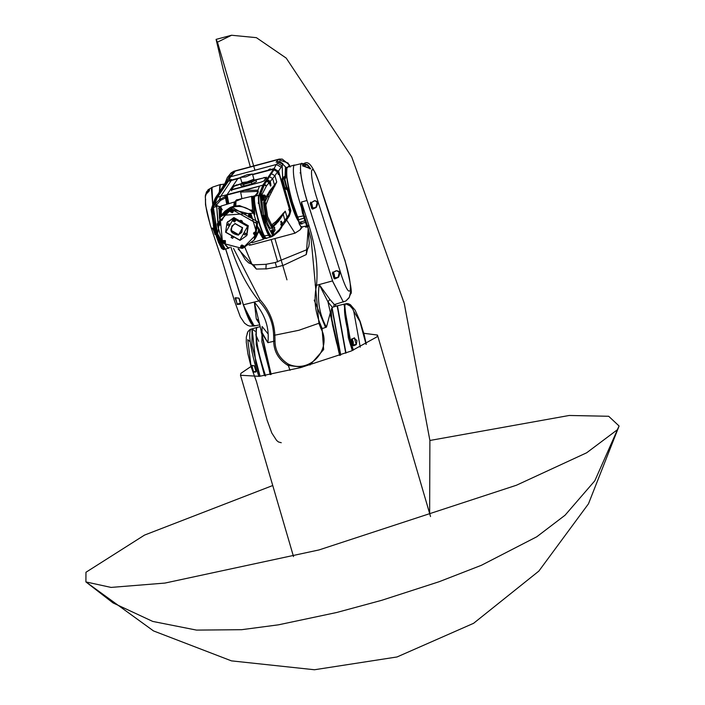<?xml version="1.0" encoding="UTF-8"?>
<svg xmlns="http://www.w3.org/2000/svg" width="705" height="705" viewBox="0 0 705 705"><rect width="100%" height="100%" fill="white"/><g stroke="black" fill="none" stroke-linecap="round" stroke-linejoin="round"><path stroke-width="1.06" d="M356.316 344.63L353.61 345.794L352.835 345.468L351.152 339.916L354.271 337.827L356.316 344.63L356.942 340.665L354.245 338.092M366.274 344.278L364.194 334.76L360.07 321.216L355.108 310.138L350.394 304.701L348.578 303.811L344.595 304.058L348.367 337.845L352.315 350.579M365.181 339.775L363.806 333.967M345.706 303.758C343.282 306.957 344.533 318.219 349.486 337.545C344.533 318.219 343.282 306.957 345.706 303.758L348.129 303.696L351.055 305.397L353.751 311.293L360.246 347.177M346.649 303.635L347.398 303.785L346.534 304.181L346.649 303.635M366.071 344.375L359.92 321.498L353.751 311.293M260.083 376.25L251.967 345.397L252.161 328.83L251.905 345.283L260.03 376.258L255.774 362.67L252.134 328.838L250.337 329.385L247.843 331.755L246.318 337.096L246.283 342.313L247.913 353.866L251.147 366.891L256.461 381.546L267.16 420.356L271.813 433.046L276.624 440.458L278.484 441.973L281.26 442.722M256.188 371.385L253.8 371.773L256.003 371.35L254.329 365.842L256.188 371.385L255.8 372.029L253.641 372.161L251.562 365.366L254.505 365.833L251.888 365.56L253.641 372.161M258.858 376.408L254.664 362.969C249.711 343.652 248.46 332.39 250.883 329.182L248.054 331.421L247.155 333.456M254.664 362.969C249.711 343.652 248.46 332.39 250.883 329.182L249.482 330.204M254.761 376.867L252.769 371.429M250.989 365.719L247.772 339.713L250.204 341.758M260.039 376.25L251.932 345.45L252.02 328.944L255.06 331.253M255.774 334.69L258.691 341.29L255.774 334.69M251.694 365.551L254.329 365.851L256.003 371.526M248.054 331.421L249.931 329.587M352.87 308.896L349.98 305.882L346.252 303.961M352.57 308.719L351.055 305.397M354.271 337.827L351.39 339.819L353.055 345.327L356.007 344.366L353.681 344.904L353.61 345.794M352.835 345.468L353.328 344.701L352.923 341.749L351.654 339.193L351.152 339.916M349.962 305.855L350.817 305.626L347.539 304.296M346.534 304.19L349.988 305.882L352.526 308.746M347.865 303.644L347.001 303.564M354.597 337.942L351.592 339.14M215.836 234.642L215.043 234.589L212.795 228.023L213.862 228.112M237.197 304.463L235.585 297.739L239.083 298.171L240.802 303.564L240.423 304.19L237.197 304.463L240.44 303.82L240.581 303.097L237.321 304.084L235.029 297.924L238.898 298.153L240.44 303.82L239.083 298.171M212.787 204.459L211.976 187.583L212.487 187.151L211.914 187.627L212.725 204.609L211.403 188.931L212.434 187.169L208.081 189.76L205.375 195.179L205.516 204.855L210.196 224.798L222.489 261.758L234.492 300.964L240.352 316.915L244.52 323.163L247.587 325.349L249.729 326.089L254.144 325.992L243.657 305.785L225.609 249.041M209.57 189.169L209.306 190.852L206.142 194.183L205.234 197.047M209.579 188.984L209.165 191.055L206.151 194.166L205.225 197.074M210.064 223.97C206.618 212.513 205.129 204.23 205.613 199.127M252.936 325.243L252.275 325.384L252.936 325.243M259.519 323.877L256.312 318.968L258.673 320.264M256.312 318.968L254.311 302.066C265.098 314.448 269.618 327.984 267.865 342.656L261.485 332.742L261.088 329.984M288.028 364.617L289.984 370.337L287.851 363.877C309.848 374.628 332.258 349.142 321.136 328.944L318.942 323.489L311.125 239.136L307.45 225.732M288.354 365.675C278.687 359.832 273.804 351.575 273.699 340.92L273.628 335.192C273.126 322.141 268.191 310.72 258.832 300.929C247.014 286.036 237.682 268.076 230.843 247.041M338.426 277.321L334.822 278.88L334.082 278.546L332.381 273.152L335.756 270.879C339.916 270.544 340.797 272.685 338.426 277.321L334.831 277.823L334.681 278.554L338.162 277.047L339.29 272.35L336.717 270.658L335.844 271.037M316.237 207.455L312.641 209.112L311.901 208.786L310.174 203.419L314.201 200.828C317.867 200.696 318.545 202.908 316.237 207.455L312.659 207.949L312.491 208.777L315.963 207.173L317.171 202.458L315.038 200.625L314.21 201.013M303.009 163.798L301.669 163.243L300.647 164.996C299.96 172.302 302.075 184.128 307.001 200.493L332.901 281.859L343.388 302.057L332.478 280.907L319.233 284.564L329.861 299.405L327.966 301.863L339.951 355.32M302.745 164.697L303.652 163.692L307.503 164.662L310.676 168.777L302.586 165.834L302.745 164.697M318.783 181.714C315.135 171.289 312.738 167.623 311.592 170.707C311.108 175.818 312.597 184.093 316.043 195.549L341.855 276.642C346.129 289.05 348.949 293.483 350.306 289.931C350.852 283.877 349.081 274.175 344.992 260.832L318.783 181.714M346.675 300.066L349.31 297.334L350.685 292.002L350.306 289.931M350.685 292.002L350.535 293.254M303.247 164.124L301.15 163.798M308.2 228.253L306.27 254.558L283.56 265.239L276.536 267.098L265.961 268.993L266.155 264.613M306.27 254.558L307.459 249.438L275.347 262.498L265.723 264.34M233.522 248.416L260.075 299.863C269.284 310.121 274.21 321.894 274.871 335.175L298.849 330.293L319.823 322.943L322.053 328.266L323.657 349.548L309.98 365.005M301.352 227.125L301.44 226.481L301.352 227.125L306.816 225.864L305.635 222.366L299.519 223.978L301.035 226.939L299.211 223.811L297.721 217.114C289.191 195.479 285.631 178.982 287.032 167.623L287.182 167.508C283.384 166.926 292.24 207.614 297.995 217.21L299.052 222.375L304.895 220.841L304.481 219.74L305.239 218.788L307.398 225.67L308.984 225.662L301.458 202.027L306.895 200.52C301.396 181.846 299.431 169.57 301.009 163.71L293.809 165.437C292.267 173.025 294.822 187.107 301.484 207.675L301.458 202.027L303.679 213.906L302.551 213.412L301.484 207.675M304.481 219.74L304.252 218.109L298.471 219.757L297.704 217.069L303.617 215.8L304.789 216.391M332.504 307.565L327.966 301.863L319.233 284.573C317.065 300.515 319.471 314.712 326.45 327.146L330.495 312.139M300.03 172.919L300.894 172.725M308.984 225.662C315.69 247.243 318.211 267.125 316.519 285.313C313.831 298.338 314.932 310.879 319.823 322.943M302.313 367.155L288.292 365.481M273.628 335.192L274.844 335.175L275.003 341.008C275.065 350.579 279.347 358.193 287.834 363.833L287.851 363.877M266.12 264.56L265.926 268.852L256.338 269.063L238.034 248.821M321.136 328.944L326.45 327.146M315.153 284.943L316.519 285.313L319.233 284.564M305.239 218.788L303.679 213.906M305.009 217.158L304.252 218.109L303.617 215.8L303.696 217.087M305.38 226.305L305.873 227.142L305.441 226.49L307.486 226.023M306.816 225.864L306.499 225.309L307.477 225.917M305.811 223.811L307.054 224.507L307.398 225.582M305.591 219.775L304.895 220.841L305.635 222.366L306.693 222.859M299.052 222.375L299.211 223.811M301.564 207.79L302.251 207.896M349.31 297.334L350.552 292.082M311.901 208.786L312.641 209.112M334.082 278.546L334.822 278.88M309.927 168.847L307.354 165.014L303.635 164.08L304.322 166.195M303.961 166.142L303.273 164.036L302.586 165.834M314.104 201.075L310.174 203.419M335.756 270.879L332.804 272.606L336.699 270.658M302.983 163.833L303.652 163.692M307.503 164.662L303.934 166.063M302.886 166.045L307.01 167.111L310.174 168.865M261.299 332.91L261.158 330.892M265.847 264.322L253.597 264.833L248.698 262.903L245.384 259.722L238.801 248.786M244.935 247.446L252.073 264.604L244.917 247.455M225.697 249.024L243.445 304.78L254.311 302.066L261.211 331.086L267.865 342.656L275.003 341.008M256.338 269.063L253.597 264.833M260.075 299.863L258.832 300.929L254.311 302.066M271.169 374.434L261.485 332.742L269.786 371.156L270.958 374.47L261.114 330.433M253.21 325.692L243.357 304.789C247.834 318.528 251.456 325.595 254.205 325.983L259.757 324.838M212.725 204.609L211.826 187.838M252.734 322.978L251.958 322.908M205.384 195.831L206.635 191.707L209.702 188.843M209.42 189.451L206.856 191.963L205.675 195.091M238.898 298.136L235.585 297.739M235.673 297.88L235.029 297.924M212.875 228.147L212.346 228.164L215.686 234.245M213.888 228.253L212.795 228.023M217.043 234.21L217.625 234.148M215.043 234.589L215.624 234.069M206.635 191.707L208.583 191.513M289.156 164.662L282.282 159.11L279.18 159.092L233.91 171.227L231.24 172.796L229.222 175.201M233.91 171.227L230.553 173.448M298.849 220.912L290.892 200.617L288.054 189.751L298.753 220.172M287.261 167.341L286.274 167.667L285.745 176.118L286.204 167.808L287.226 167.376M224.701 183.934L224.067 184.895M229.319 177.29L232.192 174.558L227.354 177.466L230.174 174.047L234.492 171.297L235.329 171.077L230.667 176.726L276.404 164.459L278.836 161.595L276.73 162.053M231.24 179.361L229.698 180.048L231.24 179.361M270.288 168.892L268.746 169.579L270.288 168.892M289.79 214.012L290.037 211.474L289.341 209.103M279.11 174.126L278.325 171.421L274.615 168.874M226.922 181.96L224.877 183.679L220.172 190.685L221.608 189.557L219.396 193.417M225.961 183.326L225.75 184.481M276.968 162.009L276.096 162.203L278.281 159.559L288.054 163.031L289.623 166.477M301.872 224.04C297.915 223.608 293.077 212.179 287.349 189.76L284.45 188.588L281.974 179.008L282.599 177.801L285.014 176.197L286.054 176.946L284.855 179.361L286.759 186.834L288.336 189.786M282.775 163.675L282.185 166.072L282.714 177.88M281.974 179.008L282.687 179.405L284.89 187.918L286.309 187.504L284.133 178.964L285.128 177.025L283.304 178.233L282.599 177.801L282.185 166.072M286.988 167.737L286.486 168.16L286.063 176.664L285.014 176.197L285.446 167.411L287.622 167.438L289.279 165.428M286.036 176.347L285.499 176.373L285.93 167.719L287.102 167.279M252.575 174.391L273.954 168.654L276.386 164.485L230.65 176.752L228.429 178.435L225.926 182.736L228.217 180.921L240.423 177.642M289.746 214.628L290.812 210.742L284.653 188.834L285.076 188.182L287.614 189.143L287.913 188.552M273.998 168.98L278.634 171.297L290.345 211.35L290.883 210.645L289.773 214.708M278.281 159.559L235.329 171.077M290.037 211.474L289.79 214.567M282.546 163.296L282.943 163.948M282.573 163.833L278.343 162.159L282.74 164.15L279.726 161.507L278.836 161.595L279.497 161.894M278.325 171.421L282.097 165.745L277.462 163.181M282.22 165.887L282.74 164.15L286.274 167.667M235.021 171.174L228.781 177.933L230.667 176.726L228.261 181.247M279.726 161.507L280.317 162.053M234.985 171.183L232.236 174.549M282.723 178.048L283.304 178.233L282.705 179.405L284.133 178.964M298.559 220.489L290.874 200.625L287.807 189.742L288.292 189.627M298.656 221.132L290.645 200.705L287.807 189.742L287.349 189.76L287.614 189.143L288.257 189.469M286.759 186.834L286.309 187.504L287.164 188.746L287.605 188.076M284.653 188.834L284.89 187.918L284.45 188.588M284.15 178.955L284.855 179.361M285.851 177.431L285.128 177.025L286.036 176.382M279.312 159.268L282.282 159.101L288.821 164.503M288.054 163.031L278.308 159.515L278.792 159.163M288.222 164.186L289.138 164.556L289.825 166.371L289.156 165.243M288.239 190.535L286.08 189.178M278.308 159.515L234.324 171.306M214.743 228.966L214.038 228.552L211.095 209.702L211.579 208.645L211.897 209.041L214.778 228.446L215.527 229.125L217.202 234.862L216.92 235.77C219.854 244.573 222.101 249.165 223.661 249.552L225.318 249.112M216.171 233.355L214.946 229.24M214.082 228.552L214.778 228.446L214.84 229.01L214.082 228.552M212.152 208.75L212.522 208.072L211.685 208.601M216.629 235.109L216.92 235.77L216.232 235.893L217.202 234.862M225.344 248.936C222.128 253.007 210.354 212.778 213.271 207.658L217.493 197.224L220.718 196.298L231.337 180.365L228.032 181.449M228.182 181.564L217.519 197.136L213.254 207.605C212.372 211.712 213.597 219.793 216.928 231.857C220.533 243.507 223.344 249.218 225.353 248.988L225.027 249.253M228.015 181.397L217.378 197.056L227.407 181.458L228.173 181.537M228.103 181.308L217.493 197.224L213.351 207.517L216.453 206.512M216.224 206.512L214.884 204.882L216.347 205.675L216.188 206.512M219.325 199.753L224.833 196.721L226.261 197.523L220.489 200.396L216.832 204.476L215.369 203.683L219.325 199.753L220.709 196.307L217.413 197.365M228.799 203.692L227.072 194.659L237.788 178.647M254.866 179.934L266.613 177.246L264.225 180.841L260.779 182.225L230.773 189.804L233.17 186.217L242.3 183.309M263.132 185.054L259.519 186.094L257.959 190.138L258.268 191.963L254.664 196.025C251.006 199.859 263.908 244.009 266.895 237.876M244.388 190.438L257.933 190.165L257.131 191.407L240.634 192.077L244.142 190.138L259.519 186.094M244.891 190.288L259.59 186.102M257.492 192.624L257.131 191.407M258.268 191.963L256.92 194.703M266.895 238.07C263.635 242.194 251.729 201.463 254.672 196.281L255.263 195.602M236.616 184.833L233.531 186.411L230.773 189.804M266.419 177.59L263.926 177.501M271.09 236.721C269.081 236.95 266.27 231.24 262.665 219.59C259.334 207.534 258.109 199.444 258.991 195.338L263.256 184.869M263.776 181.159L266.12 177.59L266.384 178.48M266.358 178.559L266.102 177.669L263.652 177.898L255.836 179.995M240.802 184.031L233.752 186.34L231.451 189.953M242.37 183.274L240.546 184.155L241.031 185.82L244.071 186.023L251.808 183.943L256.488 181.678L256.003 180.013L253.879 179.872M240.546 184.155L243.586 184.349L251.315 182.278L251.808 183.943M251.315 182.278L256.003 180.013M243.102 183.141L242.564 183.943L254.082 180.577M254.17 180.357L253.606 178.947M242.379 183.802L242.194 182.657M240.396 177.563L241.859 182.569L247.164 181.908L253.897 179.193L252.469 174.029L247.173 174.69L240.44 177.404L245.701 176.902L252.469 174.029M253.448 181.026L253.069 179.749M243.586 184.349L244.071 186.023M270.306 185.776L269.618 181.723L267.433 179.863L271.407 173.677L274.915 175.739L270.226 181.476L270.385 182.013C271.319 186.816 270.976 187.274 269.372 183.397L269.151 182.648L266.587 185.706L262.084 194.28L262.701 196.395C263.626 201.163 263.291 201.621 261.696 197.761L260.779 196.298L261.255 196.254L263.723 215.228L263.168 216.056L262.736 215.589L263.547 215.289L262.419 216.558L260.127 195.611L259.414 195.496L260.119 195.893L260.973 194.272L262.26 199.365M271.866 236.069L271.478 236.774L272.104 236.563C270.288 236.245 267.874 231.698 264.877 222.912L264.093 222.286L262.419 216.558M272.104 236.563L272.712 235.426L272.236 235.47L272.712 235.426L272.271 233.919C271.346 229.151 271.681 228.693 273.276 232.544L273.892 234.659L279.409 229.557L281.788 225.856L281.568 225.106C280.643 220.304 280.978 219.845 282.582 223.732L289.685 213.492L289.332 208.795L279.286 174.408L279.021 174.805L277.506 171.844L274.915 175.739L276.73 181.969L268.949 197.188L265.856 204.97L267.618 216.629L271.672 224.869L276.043 221.449L285.269 211.156L278.713 221.123L273.496 226.499L273.831 226.807M263.547 215.289L263.282 215.977L263.926 214.946L265.494 217.88L265.838 222.48L272.712 235.426L271.399 230.253M262.736 215.589L264.683 221.96L263.485 215.659L265.071 222.101L265.838 222.48L264.877 222.912L265.071 222.101L265.697 222.63M264.93 221.59L264.877 218.127L263.547 215.642L263.926 214.946M274.483 231.214L274.069 232.051L272.236 227.583L271.214 228.473C269.83 228.755 267.97 225.151 265.644 217.678L263.52 202.176L264.445 203.251L264.895 202.132L264.357 203.207L266.279 217.325L271.407 227.072L266.56 217.21L264.445 203.251L265.856 204.97M265.459 199.832L265.521 200.784L270.288 191.478L276.73 181.969L274.518 184.957L272.65 178.576L269.504 176.717M289.332 215.862L289.702 213.536L289.332 215.862L286.732 219.757L287.094 217.387L285.269 211.156L278.695 220.207L272.861 225.882L273.822 226.887L273.196 226.71L272.668 227.847L274.069 232.051M260.392 196.034L261.264 196.237L260.242 195.593M262.621 200.132L260.921 193.611L264.49 184.463L266.649 181.159L267.001 181.582L266.12 181.159L266.798 180.127L267.829 179.793L270.226 181.476L269.618 181.723M259.414 195.496L259.978 194.016L260.921 193.611L262.084 194.28L261.476 194.527M278.255 174.443L277.497 171.8L274.545 170.143M269.151 182.648L266.375 181.185L266.816 181.573L267.503 180.542L267.688 181.176M272.685 235.479L273.232 235.84L272.306 236.184M271.698 231.258L272.994 235.382L273.892 234.659L273.566 235.673L273.029 235.373L272.879 235.955L272.879 235.426L272.43 236.122M281.277 226.49L282.74 224.26L281.894 226.728M280.696 221.414L281.797 225.838L281.551 227.539L281.788 225.856L281.313 225.9L281.788 225.856M266.305 203.851L264.895 202.132L265.424 200.987L264.331 200.546L265.353 199.964L265.424 200.987L265.362 199.929M272.668 227.847L272.236 227.583L272.738 225.988L272.042 226.569L272.306 224.366M273.082 226.807L272.861 225.882L274.025 227.169L275.091 230.112L274.21 231.496L274.941 230.447L274.025 227.169L274.765 227.583L273.699 226.807M275.232 169.755L273.831 168.988L263.335 184.728L273.831 168.988L275.232 169.738M274.598 229.557L274.21 228.182L274.598 229.557M265.274 200.114L265.512 200.819M263.52 202.176L264.331 200.546L263.247 195.056L264.86 195.981L265.829 199.171L264.86 195.981L265.662 196.14L264.622 195.047L263.705 195.47L264.534 200.035M265.239 200.176L265.829 199.171M265.485 198.413L265.098 197.03L265.485 198.413M273.284 234.906L271.628 230.376M264.093 222.286L264.948 222.145M263.723 215.228L263.344 215.933L263.846 215.439M272.994 235.382L273.267 235.831M259.978 194.016L261.123 195.955M260.885 193.619L261.009 194.263M266.913 181.123L267.063 181.59L266.913 181.123M268.076 181.326L267.829 179.793M277.506 171.844L273.751 169.702L274.298 168.883M282.132 224.507L280.925 221.529M217.017 205.975L217.633 205.983L216.726 206.635L218.012 221.467M225.785 245.137L228.658 248.186M220.101 217.325L219.995 210.363M221.194 215.686L232.535 207.578L257.748 221.811L255.263 238.405L254.188 240.017L243.146 248.045L254.188 240.017L256.673 223.423L231.46 209.191L220.119 217.299L222.516 242.344L217.633 233.893L220.119 217.299L221.194 215.686L221.379 209.826M224.833 196.721L225.292 195.585L226.843 194.809L226.261 197.523L227.556 204.08M219.334 199.762L220.489 200.396M224.587 196.906L225.406 197.506L226.746 204.327M225.292 195.585L226.728 196.387L228.2 203.877M218.109 235.338L225.248 249.129C221.44 251.385 210.46 212.496 213.271 207.578L217.413 197.294L228.041 181.352L237.761 178.753M223.661 249.552L223.547 248.891L223.45 249.579L223.564 248.891L223.661 249.552L224.551 249.358M216.32 235.523L216.708 234.818L216.162 235.796L216.541 235.1L216.814 235.814M211.703 207.79L214.946 198.854L216.021 197.832L212.328 206.635L213.077 206.591L212.646 207.667L213.104 207.526L217.519 197.136L216.021 197.832L217.369 197.056M213.077 206.591L212.707 207.288L213.077 206.591L212.707 207.288L212.364 206.627M220.172 190.685L217.96 194.324L219.907 192.703L214.946 198.854M226.34 183.071L221.608 189.557M217.413 194.871L218.259 194.166L218.55 194.598L218.497 194.069L217.413 194.871L215.289 198.149M216.708 234.827L214.778 228.446M224.877 183.679L226.384 182.524M227.028 182.163L227.407 181.458L227.028 182.163M216.691 235.038L215.069 229.248L215.527 229.125L214.029 228.561L211.068 209.315L212.707 207.27M212.513 207.446L212.328 206.635M219.123 192.853L219.308 193.478M246.873 235.179L248.292 225.697L233.884 217.572L227.398 222.198M232.174 212.734L230.191 211.615L230.385 210.31L231.275 209.676L233.258 210.795L233.064 212.09L232.174 212.734M230.385 210.31L231.795 209.315L233.496 210.636L233.064 212.09M248.68 217.078L248.627 214.84L250.892 214.831L250.936 217.078L248.68 217.078M248.442 215.06L250.848 214.329L251.121 216.849M253.439 233.346L255.369 232.227L256.541 234.166L254.611 235.285L253.439 233.346M253.65 232.862L255.421 231.883L256.787 233.54L256.329 234.65M241.683 245.269L243.666 246.389L243.472 247.693L242.582 248.327L240.599 247.208L240.793 245.904L241.683 245.269M240.793 245.904L241.894 244.961L243.824 245.93L243.472 247.693M225.177 240.925L225.23 243.163L222.965 243.163L222.921 240.925L225.177 240.925M222.736 241.154L223.238 240.511L225.38 240.617L225.415 242.934M220.418 224.657L218.488 225.776L217.316 223.838L219.246 222.718L220.418 224.657M217.528 223.353L219.607 222.454L220.63 224.349L220.207 225.142M221.388 215.413L253.606 213.183L253.976 212.628L253.685 213.121L253.976 212.628L252.628 210.927L239.506 205.578L233.373 206.327L230.306 207.437L225.098 211.077L222.242 214.153L232.932 207.076C241.004 205.287 247.931 207.393 253.73 213.412L258.62 230.13L256.303 236.668M235.029 201.551L241.374 198.995L236.51 199.885L234.959 201.736M252.892 196.642L251.87 196.854L252.637 210.301L251.526 196.651L251.967 196.307L239.638 199.154M225.591 210.998L227.821 209.174M251.465 209.949L252.593 211.024M258.568 231.249L255.448 238.123M258.638 230.394L258.77 228.984M221.573 215.122L225.318 211.244M233.76 208.618L234.333 208.451M239.462 205.596L233.373 206.327L230.315 207.429L225.098 211.068M258.682 231.628L255.642 237.841M252.751 211.068L253.553 212.09L253.245 212.584L253.518 212.064L254.117 212.884L254.435 214.25L254.1 212.857L253.606 213.183M221.749 220.568L226.023 213.007M227.23 211.747L229.178 210.072M258.902 230.473L258.347 230.015L258.902 230.473L258.347 230.015L258.568 231.143M258.453 229.416L258.991 229.574M258.568 231.214L263.476 239.242L251.985 242.758M241.507 247.006L240.872 247.085M218.374 223.494L218.779 224.886L219.581 224.666M219.475 224.833L219.07 223.441L218.259 223.661L218.673 225.054L219.475 224.833M223.573 241.295L223.987 242.687L224.789 242.467M224.877 241.833L223.467 241.454L223.265 242.264L224.675 242.635L224.877 241.833M241.639 246.045L242.044 247.437L242.846 247.217M242.335 245.992L241.524 246.212L241.93 247.605L242.74 247.385L242.335 245.992M254.496 233.002L254.902 234.395L255.704 234.175M254.293 233.804L254.787 234.554L255.598 234.342L255.184 232.95L254.188 233.972M249.288 215.201L249.085 216.012L250.495 216.382M249.085 216.012L249.588 216.761L250.39 216.541L249.984 215.157L248.98 216.171M231.231 210.451L231.637 211.844L232.438 211.623M231.637 211.844L232.333 211.791L232.527 210.989L231.117 210.619L231.522 212.002M228.164 223.679L229.918 224.851M229.046 225.944L229.874 224.463L228.358 223.608L227.53 225.098L229.046 225.944M231.786 236.069L233.54 237.241M232.668 238.334L233.496 236.854L231.98 235.999L231.152 237.479L232.668 238.334M244.212 232.738L245.966 233.91M245.084 235.003L245.922 233.522L244.406 232.668L243.577 234.148L245.084 235.003M240.59 220.348L242.344 221.52M241.463 222.613L242.291 221.132L240.784 220.277L239.956 221.767L241.463 222.613M233.24 219.414L233.249 220.207L235.558 220.965M234.571 221.943L235.558 220.172L233.752 219.158L232.765 220.921L234.571 221.943M235.012 223.467L242.582 227.741L238.431 235.144C229.742 233.285 228.605 229.389 235.012 223.467M238.387 234.818L241.621 232.5L242.335 227.759L235.135 223.696L231.892 226.014L231.178 230.755L238.387 234.818M233.549 218.462L225.847 232.227L239.894 240.158L247.596 226.393L233.549 218.462M240.008 240.379L225.6 232.245L227.019 222.762L233.505 218.136L247.913 226.27L246.494 235.752L240.008 240.379M231.98 225.882L231.355 230.5L238.554 234.562L241.709 232.377M241.797 232.245L242.502 227.504M363.621 333.262L377.466 335.051L377.016 336.84L351.178 351.046L300.612 367.613L259.422 376.338L240.502 375.254L240.916 373.333L252.522 365.454M254.91 170.222L217.457 42.168L231.557 35.25L256.4 37.665L286.221 58.11L351.742 156.968L404.247 303.256L429.891 440.475L569.208 415.474L608.671 416.267L619.096 426.005L617.316 429.777L586.657 452.786L516.439 485.234L319.021 549.935L164.944 583.07L111.037 587.415L85.904 581.925L85.957 572.266L144.534 535.086L272.747 485.516M619.096 426.005L594.808 480.81L565.058 515.223L536.752 536.787L481.365 565.304L439.109 581.731L381.687 600.316L336.726 612.486L278.466 624.824L241.612 629.697L196.536 630.103L152.756 621.431L113.064 602.934L85.904 581.925L153.514 630.922L231.451 660.867L314.456 669.75L397.03 656.963L473.584 623.308L538.849 571.094L588.481 503.802L619.096 426.005M429.891 440.475L429.645 513.478M217.457 42.168L216.082 39.383L223.291 69.821L250.301 166.803M271.187 239.559L277.673 261.943M325.507 327.384L314.201 300.101M286.961 279.85L274.888 238.563M351.839 338.849L353.24 341.661L353.328 344.701M265.406 376.003C257.757 352.782 254.787 336.743 256.488 327.904L257.263 327.384M264.498 375.598L256.25 344.489L256.285 327.613L257.334 327.367L256.69 327.869C254.981 336.699 257.959 352.729 265.609 375.941M345.714 353.179L337.21 306.173L337.818 305.679L332.689 307.195L332.09 307.688L340.753 355.029M352.244 339.14L352.72 341.07M352.262 350.596L344.049 304.525L344.692 304.022L338.153 305.591L337.501 306.093L345.996 353.073M332.689 307.195L331.535 308.702L331.165 310.984L332.319 324.106L336.664 343.053L340.533 355.108L331.896 308.05M267.724 333.518L262.128 326.521L261.855 341.722L270.491 374.558M270.156 374.619L260.683 328.715M349.486 337.545L353.381 350.138M347.785 303.943L347.918 304.437M222.727 186.904L224.014 184.058L220.277 184.86L219.66 191.513M224.41 184.269L223.15 186.261M219.334 192.024L219.916 184.939L220.956 184.384M243.445 304.78L243.445 304.78C248.627 320.264 252.434 327.164 254.866 325.481M332.927 271.971L334.091 273.804L334.831 277.823L333.809 273.981L332.742 272.315L332.61 273.011L334.47 277.629M310.755 202.097L311.918 203.93L312.659 207.949L310.57 202.432L310.411 203.278L312.121 208.645L312.297 207.755M301.643 163.252L301.634 163.252C304.842 166.741 307.838 151.496 319.832 184.613C328.715 214.725 344.155 258.056 345.036 260.55C350.649 283.128 352.491 294.241 350.552 293.879L348.949 297.959L345.873 300.991L333.994 304.701M275.373 262.815L276.536 267.098M303.617 215.8L302.551 213.412M335.73 306.296L335.272 304.472M334.24 304.736L333.632 306.922M332.593 280.846L307.01 200.458M339.634 355.435L330.151 313.593M329.861 299.405L334.496 304.701M305.512 226.957L305.159 226.358M297.995 217.21L297.704 217.069C292.002 207.561 283.234 167.288 286.997 167.852M305.961 224.075L307.213 224.772M298.656 219.519L299.237 223.873L301.07 227.028L306.816 225.979L308.111 226.587M307.75 226.781L305.82 227.23L305.15 226.358M220.445 200.431L220.26 199.348M219.775 192.95L219.819 193.39M230.861 173.139L233.857 171.244M299.704 222.207L302.251 223.397M276.395 164.476L281.075 167.12L276.395 164.476M237.708 178.718L235.258 179.37M249.993 244.564L251.227 244.908L295.016 233.17L286.591 219.978M295.589 232.773L294.311 233.117M284.758 188.914L290.883 210.645M295.016 233.17L299.951 229.971L301.467 227.204M215.201 230.984L216.488 234.941M215.369 230.332L214.866 229.028M223.45 249.579L221.705 248.512L218.532 242.441L216.162 235.84L215.986 232.474M213.589 213.456L213.888 214.073M225.274 249.129L225.274 249.129C223.247 249.358 220.427 243.622 216.805 231.91C213.456 219.784 212.223 211.659 213.104 207.526L213.254 207.605M214.884 204.882L215.369 203.683M227.151 194.677L220.709 196.307L227.151 194.668M262.983 184.974L273.602 169.05L252.654 174.664L273.751 169.129M237.761 178.647L240.502 177.916L237.735 178.665M227.072 194.659L244.142 190.138M271.02 236.871C267.777 240.978 255.915 200.414 258.85 195.25L254.902 196.201C251.949 201.392 263.873 242.15 267.133 238.026M260.251 195.496L258.85 195.25L262.991 184.974M257.73 193.302L254.672 196.281M270.914 236.942L266.516 238.202M241.921 198.625L240.634 192.077M244.15 190.5L227.098 195.012M254.073 212.751L252.813 196.625L253.377 196.184L254.761 214.672M258.832 228.385L264.763 238.643L266.472 238.219M263.961 238.378L258.779 228.922M254.408 214.223L254.091 212.822M254.082 212.769L252.778 196.862M233.716 186.984L233.17 186.217M266.34 186.076L264.278 184.886L263.124 185.159L259.079 195.197C258.189 199.33 259.422 207.455 262.771 219.581C266.393 231.293 269.213 237.039 271.24 236.801M263.115 185.159L264.49 184.463L266.587 185.706M265.944 197.321L269.812 190.685L274.518 184.957L274.95 185.961M263.247 195.056L264.851 195.179M281.603 226.904L284.617 222.991L284.987 220.771L282.952 213.315M264.877 218.127L265.494 217.88M268.949 197.188L267.221 194.765M276.043 221.449L275.893 224.419M271.407 173.677L274.025 169.746L274.448 170.125L274.994 169.297M279.286 174.399L289.341 208.777L289.702 213.518L289.217 213.571L289.685 213.492M278.034 231.945L279.145 229.874M281.551 227.539L279.154 231.037L279.409 229.557M271.214 228.473L272.042 226.569L271.407 227.072L271.672 224.869M271.099 192.782L269.812 190.685M278.669 218.682L278.713 221.123M265.133 222.066L266.049 222.19M275.091 169.385L274.501 169.068M274.227 231.478L274.941 230.447M272.844 225.891L273.179 226.719M273.276 232.544L271.963 233.029M289.076 209.182L288.697 209.887M288.953 209.491L289.332 208.795M272.271 233.919L271.795 233.963L272.271 233.919M261.396 196.871L262.701 196.395M261.264 196.237L261.705 197.752L261.229 197.805L262.815 200.405M268.896 183.432L269.372 183.397L268.896 183.432M268.455 182.621L270.385 182.013M267.715 180.462L266.798 180.127M266.12 181.159L266.816 181.564M277.497 171.8L277.021 171.853L277.497 171.8M273.751 169.702L274.448 170.117M280.652 224.331L282.582 223.732M281.101 225.151L281.568 225.106L281.101 225.151M219.466 218.356L218.982 206.865L219.696 206.556L217.633 205.983M229.68 247.252L229.037 247.878M220.392 207.041L219.193 207.067L219.616 218.101M213.351 207.517L217.448 233.223M228.843 248.089L228.35 248.363L225.221 244.741M217.81 222.04L216.726 206.635M217.122 205.948L216.832 204.476L216.532 206.116M227.177 195.426L228.517 203.78M223.802 186.446L222.278 187.574M212.698 206.547L212.575 207.244M212.425 207.288L212.267 208.046M226.481 182.983L226.86 182.278M219.907 192.703L219.537 193.399L219.907 192.703M219.22 193.734L218.85 194.43M250.848 214.329L231.795 209.315M256.787 233.54L251.297 214.769M243.084 247.904L256.638 234.148M220.471 206.732L220.674 216.47L220.515 206.494L221.044 206.071L220.859 216.197M233.769 206.23L234.245 202.229L235.003 201.674M234.739 206.019L234.888 202.018M235.963 200.899L235.831 205.842M252.637 210.301L252.716 211.192M258.902 231.716L264.067 238.554M253.826 213.721L254.056 214.725M241.894 248.363L223.82 243.604L241.894 248.363M231.187 209.473L217.642 223.185M217.316 224.595L222.48 242.106M224.058 243.63L241.586 248.275M234.747 219.678L235.047 221.22M252.161 328.83L256.391 327.578M257.334 327.367L260.207 326.671M287.711 167.067L294.337 165.005M335.413 304.428L335.88 306.252M307.398 225.67L311.125 239.145M305.336 219.193L303.644 213.747M308.076 227.847L309.248 243.251L308.772 246.583L307.459 249.447M350.535 293.271L350.79 292.161M315.038 200.625L310.403 203.137M212.487 187.151L220.445 184.499M224.516 184.111L224.014 184.058M212.346 228.164L213.897 228.279M252.743 323.005L251.967 322.934M205.384 195.849L206.442 192.068M227.354 177.466L224.798 183.793M249.085 245.225L251.227 244.908M299.951 229.971L302.41 226.992M276.527 162.097L279.841 161.498L282.837 163.833M289.667 165.86L290.107 167.085M216.153 235.488L213.333 225.803M215.941 232.35L216.356 235.118M264.763 238.643L262.401 236.757L258.779 228.931L258.7 231.54M258.497 228.156L258.162 227.221M253.377 196.184L255.069 195.699M258.735 200.352L258.233 203.34M269.689 235.144L264.595 235.805M266.455 177.36L264.058 180.956L260.788 182.225L231.117 190.077M271.883 236.563L271.037 236.915C268.834 236.554 266.049 230.782 262.665 219.599C259.299 207.473 258.074 199.365 258.999 195.267L263.273 184.78L273.857 168.971M231.407 189.909L231.663 190.799M273.566 235.673L279.154 231.037M286.732 219.757L284.617 222.991M272.72 235.417L272.218 236.519L271.54 236.757L271.857 236.052M270.5 186.049L269.16 182.63L266.684 181.15M225.248 249.129L228.913 248.037M218.541 208.513L219.819 209.755M222.313 209.746L220.357 206.944M220.312 206.9L219.696 206.556M237.788 178.735L231.363 180.348M212.637 213.483L213.615 214.02M213.43 209.729L213.06 208.46M215.651 231.258L214.576 228.561M219.607 192.923L218.497 194.069M263.476 239.242L264.155 238.581M252.875 196.536L251.967 196.307M236.713 199.823L237.277 199.691M221.044 206.071L234.633 201.912M257.475 228.314L257.237 227.653M223.185 213.342L222.674 213.562M224.437 212.672L226.657 211.914M238.493 205.737L239.4 205.587M257.968 232.315L258.55 231.416M231.786 209.315L232.201 208.698M227.812 221.582L227.019 222.762M247.279 234.562L246.494 235.752M293.527 556.589L240.458 375.122M216.082 39.383L231.557 35.25M430.535 516.527L377.466 335.051"/></g></svg>

